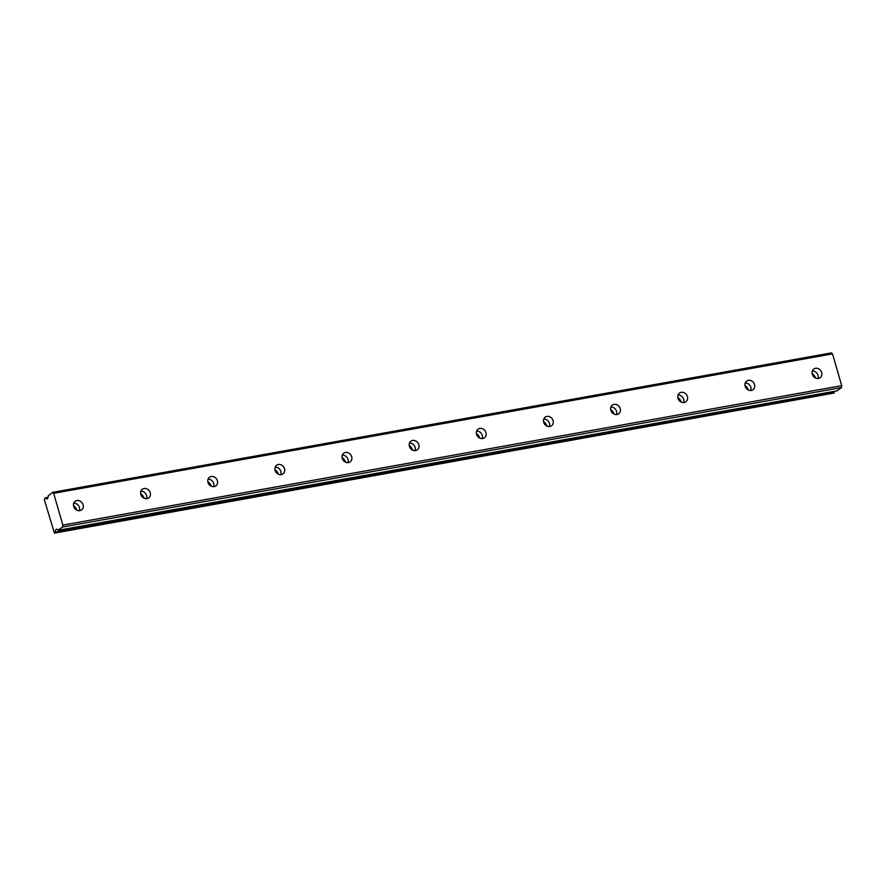<?xml version="1.0" encoding="UTF-8"?>
<svg xmlns="http://www.w3.org/2000/svg" width="886" height="886" viewBox="0 0 886 886"><rect width="100%" height="100%" fill="white"/><g stroke="black" fill="none" stroke-linecap="round" stroke-linejoin="round"><path stroke-width="1.33" d="M817.922 378.488A5.371 4.651 53.3 0 0 817.025 373.327A5.371 4.651 53.3 0 0 812.34 370.99M818.431 378.433A5.371 4.651 53.3 0 0 820.17 377.68A5.371 4.651 53.3 0 0 821.278 371.522A5.371 4.651 53.3 0 0 815.508 368.31A5.371 4.651 53.3 0 0 813.769 369.063A5.371 4.651 53.3 0 0 812.661 375.221A5.371 4.651 53.3 0 0 818.431 378.433M79.341 510.724A5.371 4.651 53.3 0 0 78.444 505.563A5.371 4.651 53.3 0 0 73.759 503.226M79.851 510.657A5.371 4.651 53.3 0 0 81.601 509.915A5.371 4.651 53.3 0 0 82.697 503.757A5.371 4.651 53.3 0 0 76.927 500.546A5.371 4.651 53.3 0 0 75.188 501.299A5.371 4.651 53.3 0 0 74.081 507.456A5.371 4.651 53.3 0 0 79.851 510.657M146.489 498.696A5.371 4.651 53.3 0 0 145.592 493.546A5.371 4.651 53.3 0 0 140.907 491.198M146.998 498.641A5.371 4.651 53.3 0 0 148.737 497.888A5.371 4.651 53.3 0 0 149.845 491.73A5.371 4.651 53.3 0 0 144.075 488.529A5.371 4.651 53.3 0 0 142.325 489.271A5.371 4.651 53.3 0 0 141.228 495.429A5.371 4.651 53.3 0 0 146.998 498.641M213.626 486.68A5.371 4.651 53.3 0 0 212.74 481.519A5.371 4.651 53.3 0 0 208.055 479.182M214.135 486.613A5.371 4.651 53.3 0 0 215.885 485.871A5.371 4.651 53.3 0 0 216.981 479.714A5.371 4.651 53.3 0 0 211.222 476.502A5.371 4.651 53.3 0 0 209.473 477.255A5.371 4.651 53.3 0 0 208.376 483.413A5.371 4.651 53.3 0 0 214.135 486.613M280.773 474.663A5.371 4.651 53.3 0 0 279.876 469.502A5.371 4.651 53.3 0 0 275.192 467.166M281.283 474.597A5.371 4.651 53.3 0 0 283.022 473.844A5.371 4.651 53.3 0 0 284.129 467.697A5.371 4.651 53.3 0 0 278.359 464.485A5.371 4.651 53.3 0 0 276.62 465.239A5.371 4.651 53.3 0 0 275.513 471.385A5.371 4.651 53.3 0 0 281.283 474.597M347.921 462.636A5.371 4.651 53.3 0 0 347.024 457.475A5.371 4.651 53.3 0 0 342.339 455.138M348.42 462.581A5.371 4.651 53.3 0 0 350.169 461.827A5.371 4.651 53.3 0 0 351.277 455.67A5.371 4.651 53.3 0 0 345.507 452.469A5.371 4.651 53.3 0 0 343.757 453.211A5.371 4.651 53.3 0 0 342.66 459.369A5.371 4.651 53.3 0 0 348.42 462.581M415.058 450.62A5.371 4.651 53.3 0 0 414.161 445.459A5.371 4.651 53.3 0 0 409.476 443.122M415.567 450.553A5.371 4.651 53.3 0 0 417.317 449.811A5.371 4.651 53.3 0 0 418.413 443.653A5.371 4.651 53.3 0 0 412.654 440.442A5.371 4.651 53.3 0 0 410.905 441.195A5.371 4.651 53.3 0 0 409.797 447.352A5.371 4.651 53.3 0 0 415.567 450.553M482.205 438.592A5.371 4.651 53.3 0 0 481.308 433.431A5.371 4.651 53.3 0 0 476.624 431.094M482.715 438.537A5.371 4.651 53.3 0 0 484.454 437.784A5.371 4.651 53.3 0 0 485.561 431.626A5.371 4.651 53.3 0 0 479.791 428.425A5.371 4.651 53.3 0 0 478.052 429.167A5.371 4.651 53.3 0 0 476.945 435.325A5.371 4.651 53.3 0 0 482.715 438.537M549.342 426.576A5.371 4.651 53.3 0 0 548.456 421.415A5.371 4.651 53.3 0 0 543.771 419.078M549.852 426.509A5.371 4.651 53.3 0 0 551.601 425.767A5.371 4.651 53.3 0 0 552.698 419.61A5.371 4.651 53.3 0 0 546.939 416.398A5.371 4.651 53.3 0 0 545.189 417.151A5.371 4.651 53.3 0 0 544.093 423.309A5.371 4.651 53.3 0 0 549.852 426.509M616.49 414.548A5.371 4.651 53.3 0 0 615.593 409.387A5.371 4.651 53.3 0 0 610.908 407.051M616.999 414.493A5.371 4.651 53.3 0 0 618.749 413.74A5.371 4.651 53.3 0 0 619.846 407.582A5.371 4.651 53.3 0 0 614.076 404.381A5.371 4.651 53.3 0 0 612.337 405.123A5.371 4.651 53.3 0 0 611.229 411.281A5.371 4.651 53.3 0 0 616.999 414.493M683.638 402.532A5.371 4.651 53.3 0 0 682.741 397.371A5.371 4.651 53.3 0 0 678.056 395.034M684.147 402.465A5.371 4.651 53.3 0 0 685.886 401.723A5.371 4.651 53.3 0 0 686.993 395.566A5.371 4.651 53.3 0 0 681.223 392.354A5.371 4.651 53.3 0 0 679.473 393.107A5.371 4.651 53.3 0 0 678.377 399.265A5.371 4.651 53.3 0 0 684.147 402.465M750.774 390.516A5.371 4.651 53.3 0 0 749.888 385.355A5.371 4.651 53.3 0 0 745.204 383.007M751.284 390.449A5.371 4.651 53.3 0 0 753.034 389.696A5.371 4.651 53.3 0 0 754.13 383.549A5.371 4.651 53.3 0 0 748.371 380.338A5.371 4.651 53.3 0 0 746.621 381.091A5.371 4.651 53.3 0 0 745.525 387.237A5.371 4.651 53.3 0 0 751.284 390.449M45.352 497.799L48.043 497.312L45.264 497.81L44.3 499.582L54.423 533.117L834.224 392.708L55.364 532.154A3.832 1.75 79.8 0 1 56.172 529.363A3.832 1.75 79.8 0 1 56.538 529.197A3.832 1.75 79.8 0 1 58.022 530.182L62.64 527.004L62.84 525.099L53.658 493.325L832.53 353.879L841.7 385.654L62.84 525.099M834.224 392.708A3.832 1.75 79.8 0 1 834.324 391.335M812.085 373.338A9.203 7.985 -126.7 0 1 815.596 378.056M73.516 505.574A9.203 7.985 -126.7 0 1 77.016 510.292M140.653 493.557A9.203 7.985 -126.7 0 1 144.163 498.264M207.8 481.53A9.203 7.985 -126.7 0 1 211.3 486.248M274.937 469.514A9.203 7.985 -126.7 0 1 278.448 474.22M342.085 457.486A9.203 7.985 -126.7 0 1 345.595 462.204M409.232 445.47A9.203 7.985 -126.7 0 1 412.732 450.177M476.369 433.442A9.203 7.985 -126.7 0 1 479.88 438.16M543.517 421.426A9.203 7.985 -126.7 0 1 547.027 426.144M610.664 409.41A9.203 7.985 -126.7 0 1 614.164 414.116M677.801 397.382A9.203 7.985 -126.7 0 1 681.312 402.1M744.949 385.366A9.203 7.985 -126.7 0 1 748.448 390.073M832.53 353.879L831.5 352.883L52.628 492.328L48.132 495.938A3.832 1.75 79.8 0 1 46.969 498.896A3.832 1.75 79.8 0 1 45.485 497.91L48.01 497.456M837.015 390.848L841.501 387.559L841.7 385.654M834.136 393.041L54.423 533.117M53.658 493.325L52.628 492.328M841.501 387.559L62.64 527.004M837.104 390.826L58.243 530.271M837.06 390.848L58.199 530.293"/></g></svg>
